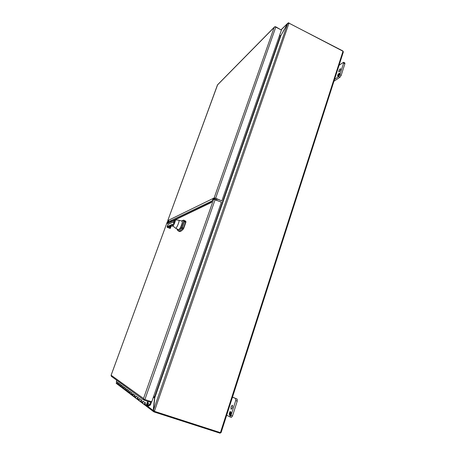 <?xml version="1.0" encoding="UTF-8"?>
<svg xmlns="http://www.w3.org/2000/svg" width="456" height="456" viewBox="0 0 456 456"><rect width="100%" height="100%" fill="white"/><g stroke="black" fill="none" stroke-linecap="round" stroke-linejoin="round"><path stroke-width="0.68" d="M344.867 63.806L344.856 62.928L343.567 62.267L343.579 63.139L344.867 63.806L341.173 75.371L339.88 74.71L343.579 63.139M333.946 81.242L339.982 77.224L341.173 75.371M343.567 62.267L339.07 65.282M339.88 74.71L338.683 76.562L339.982 77.224M333.809 79.834L338.683 76.562M339.196 71.866L338.814 71.957C338.74 70.526 339.327 69.432 340.575 68.668C340.809 69.563 340.347 70.629 339.196 71.866M339.389 74.527L339.355 75.411L338.494 75.992L339.657 73.416L339.224 73.707L339.372 73.251L339.954 73.536L339.606 74.636M338.038 75.394L338.095 76.26L337.52 75.97L338.113 74.1L338.973 73.519L338.038 75.394M339.372 73.251L339.954 73.536M339.657 73.416L339.429 74.117M339.002 74.408L339.566 74.185M339.292 74.545L339.07 75.246M338.637 75.536L339.207 75.314M337.816 76.089L338.175 76.009M338.175 74.966L338.534 74.887M338.113 74.1L338.905 73.729M338.004 74.944L338.255 74.174M338.078 74.978L337.765 75.194M337.657 76.038L337.902 75.263M229.898 416.875L231.403 417.377L232.509 415.946L237.251 401.08L237.194 399.114L232.503 397.096M237.194 399.114L232.463 397.216M235.666 398.595L235.718 400.556L237.251 401.08M232.509 415.946L230.964 415.433L235.718 400.556M230.964 415.433L229.864 416.869L226.113 414.909M231.141 409.22C230.685 407.533 231.101 406.205 232.389 405.23C232.891 406.866 232.486 408.2 231.175 409.231L231.141 409.22M230.696 414.322L230.491 415.855L229.83 415.513L230.018 414.926L230.348 415.091L230.958 411.99L231.26 413.444L230.947 414.418M229.676 413.706L229.528 415.359L229.231 413.905L229.995 411.512L230.656 411.836L230.468 412.429L230.137 412.264L230.001 413.871L229.676 413.706L230.012 413.848M230.81 413.643L231.181 413.062M230.303 414.025L230.639 413.558M230.348 415.091L230.73 414.47M229.83 415.513L230.172 415.006M230.497 415.832L229.995 415.57M230.137 412.264L230.474 412.401M229.681 412.503L230.155 411.586M229.921 412.936L229.841 412.555M229.231 413.905L229.704 412.988M229.619 415.068L229.539 414.681M229.471 414.339L229.396 413.957M217.632 84.73L167.774 220.618L168.389 220.322L169.165 221.485M213.032 199.557L213.123 198.451L214.132 197.961L215.642 198.246L275.789 27.121L274.797 26.893L274.181 27.406L274.763 26.75L275.709 26.773L280.246 29.423M214.132 197.961L274.181 27.406L217.466 84.97M168.389 220.322L213.123 198.451L213.858 198.765L214.873 198.274M215.38 198.371L221.838 200.885L215.642 198.246M167.774 220.618L168.241 221.017M221.838 200.885L281.432 30.033L275.789 27.121M211.385 202.561L212.656 199.739L213.682 199.243L221.388 202.173L151.762 401.787L144.888 399.547L215.186 199.534M167.38 221.696L168.025 221.325L167.369 223.588L211.276 202.515L211.567 202.019L167.586 223.201M168.321 222.568L167.99 222.727M168.446 222.511L167.945 222.015M168.025 221.325L168.617 221.565L168.538 222.254M111.064 375.396L111.498 376.439M150.315 401.314L150.035 402.124L144.392 400.288L143.589 399.45L143.526 398.498L143.794 399.148L144.888 399.547M213.682 199.243L143.526 398.498L111.127 375.231L167.403 221.627M143.589 399.45L144.09 399.262M151.552 401.719L150.394 405.019L147.921 406.364L148.502 405.401L149.95 404.614L151.021 401.548M116.354 383.285L116.645 381.683M116.747 380.253L116.314 381.438L117.523 382.333L117.414 384.089C116.981 383.143 117.283 382.647 118.326 382.59M119.096 383.496L118.799 385.132L116.206 383.171M117.22 383.165L118.452 384.089L118.759 383.245L120.019 384.18L119.911 385.975C119.466 385.012 119.774 384.499 120.84 384.448M121.655 385.388L121.353 387.064L118.651 385.018L118.452 384.089M119.711 385.035L121 385.998L121.307 385.138L122.63 386.112L122.521 387.948C122.065 386.967 122.379 386.443 123.468 386.386M124.334 387.378L124.026 389.088L121.199 386.95L121 385.998M122.316 386.99L123.661 387.999L123.981 387.115L125.366 388.136L125.252 390.017C124.784 389.008 125.109 388.478 126.221 388.415M127.138 389.452L126.825 391.208M125.041 389.031L126.454 390.091L126.779 389.185L128.227 390.262L128.113 392.183C127.64 391.151 127.971 390.604 129.099 390.541M130.08 391.63L129.76 393.431L126.665 391.088L127.691 391.219M127.897 391.174L129.379 392.285L129.709 391.356L131.231 392.485L131.117 394.457C130.633 393.403 130.969 392.838 132.126 392.776M133.169 393.916L132.844 395.762L129.595 393.311L129.379 392.285M130.895 393.425L132.451 394.594L132.793 393.636L134.389 394.822L134.047 395.785L134.275 396.845C133.773 395.762 134.115 395.187 135.307 395.118M136.412 396.321C135.592 396.748 135.421 397.336 135.911 398.088L132.673 395.637L132.451 394.594M134.047 395.785L135.683 397.011L136.03 396.036L137.712 397.279L137.359 398.27L137.592 399.359C137.079 398.248 137.433 397.655 138.647 397.581M139.832 398.852C138.983 399.291 138.812 399.895 139.314 400.664L135.911 398.088L135.683 397.011M137.359 398.27L139.08 399.564L139.433 398.561L141.206 399.872L140.847 400.887L141.086 402.004C140.562 400.864 140.921 400.254 142.169 400.18M143.429 401.519C142.563 401.97 142.386 402.591 142.905 403.383L139.314 400.664L139.08 399.564M140.847 400.887L142.66 402.249L143.024 401.217L144.894 402.602L144.523 403.645L144.769 404.797C144.233 403.623 144.598 402.996 145.88 402.916M147.755 403.013L149.95 404.614M147.277 405.863L147.117 405.766C146.912 405.127 147.123 404.888 147.755 405.042L147.277 405.863M148.263 401.548L147.088 405.806C147.784 405.977 148.018 405.709 147.784 405.008L147.698 404.945M147.567 404.894L147.721 404.318L148.171 404.552C148.667 406.057 148.171 406.621 146.69 406.245L146.439 405.082L147.738 401.377M123.661 387.999L123.872 388.974L126.665 391.088L126.454 390.091M142.66 402.249L142.905 403.383L146.69 406.245M147.721 404.318L147.385 404.067M343.214 52.189L343.003 51.237L220.419 432.641L221.092 432.402M221.017 432.619L219.991 433.171L220.185 432.567M342.809 51.14L343.243 51.494M220.419 432.641L154.396 411.312L288.99 23.142L343.003 51.237M153.911 410.936L154.282 412.019L219.991 433.171M342.872 50.958L288.825 23.102M288.99 23.142L287.662 23.649L153.478 410.115L154.396 411.312M116.155 383.12L116.44 383.502M153.98 411.916L153.438 411.494L153.227 410.48L153.683 410.628M287.742 23.541L288.317 22.851L288.91 22.857M153.478 410.115L154.795 397.7L154.732 396.851L153.615 396.481M279.471 35.665L280.394 36.132L280.907 35.574L287.662 23.649M153.438 411.494L154.003 411.078L154.373 411.295M153.347 397.25L154.55 398.065L153.227 410.48L147.824 406.416M281.101 29.862L287.616 23.478L280.976 35.454M153.341 397.262L154.749 398.134M280.554 35.693L280.862 35.397L280.315 35.79L279.556 35.408M154.305 397.592L154.778 397.079M280.315 35.79L280.275 36.075M153.575 396.595L154.607 396.954M215.067 198.041L214.366 199.266M214.69 199.112L216.497 200.013M216.959 199.044L216.64 199.945M168.726 221.268L168.338 221.451M168.372 220.647L168.11 221.359M182.069 221.177L182.075 221.177C182.48 221.491 182.297 222.745 181.545 224.95C180.331 228.028 179.345 229.624 178.575 229.75L178.564 229.744M178.826 220.191L178.889 220.202C180.023 220.356 176.535 228.901 175.611 228.217L175.56 228.182M173.639 221.662L173.753 221.439C174.517 220.111 174.99 219.598 175.184 219.906C176.073 219.912 173.394 226.455 172.756 225.84L172.733 225.823M172.579 224.785L172.345 224.306L167.249 226.615L167.472 227.094L172.556 224.808L172.345 224.306M173.371 223.206L174.346 222.249L173.371 223.206M169.427 226.991L169.381 227.048C169.866 226.432 171.103 226.125 173.092 226.125M169.279 227.823L167.42 227.116L169.165 227.709M172.585 224.66L172.585 224.369M170.396 226.432L169.797 228.074L170.23 228.456L167.17 227.305L168.002 224.449M167.249 226.615L167.113 227.253M173.593 222.596L174.141 222.819M169.797 228.074L170.253 226.484M211.174 202.207L211.937 200.982M215.061 199.483L217.084 200.338M168.595 221.758L170.504 220.841L171.587 221.017M170.504 220.841L170.202 221.673M169.153 221.479L211.943 200.971M144.523 403.645L146.439 405.082M154.282 412.019L154.504 411.386M154.795 397.7L280.907 35.574M288.403 23.136L288.317 22.851M154.664 396.828L280.337 36.109M154.042 396.623L154.424 396.874M185.871 222.311L183.722 228.296M183.397 228.952L183.711 228.325L182.993 229.049C181.368 230.935 180.131 231.716 179.288 231.397C180.017 231.944 181.374 231.146 183.352 229.003M181.482 220.995C183.261 220.174 184.121 219.952 184.064 220.339L185.957 221.622M184.064 220.339L185.746 221.394L185.871 222.334L183.728 228.308M181.642 221.046C182.588 220.487 183.261 220.596 183.671 221.371L184.691 220.96L184.555 221.719L185.615 222.157L183.46 228.137L183.722 228.319M183.671 221.371L181.488 227.504L183.46 228.137L182.993 229.049L181.933 228.616C180.308 230.508 179.077 231.295 178.245 230.975L179.288 231.397M181.488 227.504L181.933 228.616L182.4 227.709L184.555 221.719L183.643 221.525M181.391 227.686C179.225 230.183 177.817 230.69 177.162 229.208L177.202 229.887M177.19 229.06L177.11 229.653L178.245 230.975M175.155 219.9L178.86 220.197M173.753 221.468C176.917 216.292 172.516 228.382 172.607 224.614M168.207 224.358L173.508 221.833M172.448 224.301L172.567 224.751M173.12 222.186L173.753 221.439M167.956 224.472L173.308 221.981M170.31 228.376L171.08 226.267L170.316 228.399M229.864 416.869L231.403 417.377M217.535 84.822L274.387 27.081M167.751 220.641L217.455 84.976M111.087 375.288L167.38 221.644M143.942 400.026L111.321 376.308M147.995 404.421L147.413 403.993M343.328 52.024L221.126 432.51M153.604 411.688L116.32 383.41M281.038 29.834L287.787 23.21M154.139 396.657L154.561 396.931M185.119 220.767L185.9 221.508M175.611 228.217L178.575 229.75M178.889 220.202L182.075 221.177M172.59 224.648L172.756 225.84L175.588 228.2M167.113 226.786L167.945 224.506"/></g></svg>
